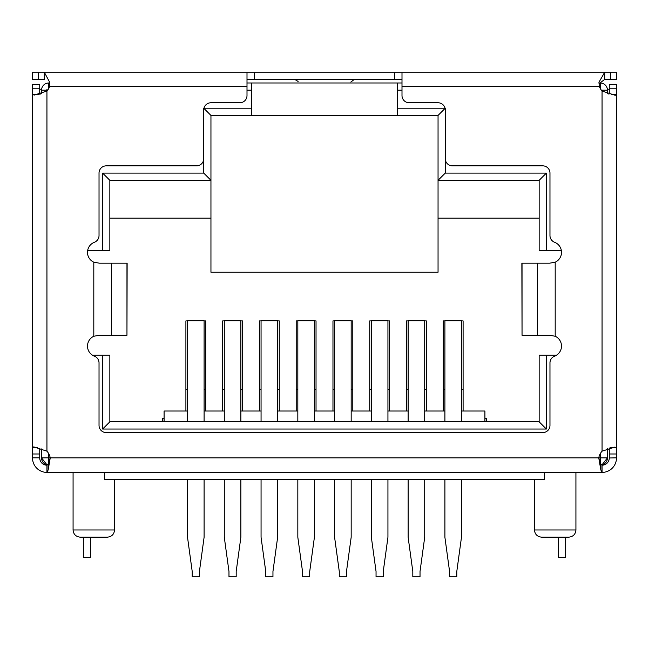 <?xml version="1.0" encoding="UTF-8"?>
<svg xmlns="http://www.w3.org/2000/svg" width="649" height="649" viewBox="0 0 649 649"><rect width="100%" height="100%" fill="white"/><g stroke="black" fill="none" stroke-linecap="round" stroke-linejoin="round"><path stroke-width="0.97" d="M114.532 529.965L73.077 529.965C73.459 534.305 75.868 536.707 80.281 537.177L107.32 537.177C111.742 536.707 114.143 534.305 114.532 529.965L114.532 479.497M575.923 529.965L534.468 529.965C534.857 534.305 537.258 536.707 541.68 537.177L568.719 537.177C573.132 536.707 575.541 534.305 575.923 529.965L575.923 472.294M484.908 421.826L484.908 411.012L461.48 411.012M444.898 411.012L424.706 411.012M408.132 411.012L387.94 411.012M371.358 411.012L351.174 411.012M334.592 411.012L314.408 411.012M297.826 411.012L277.642 411.012M261.06 411.012L240.868 411.012M224.294 411.012L204.102 411.012M187.52 411.012L164.092 411.012L164.092 421.826M556.599 355.141L546.369 355.141L546.369 429.038L539.157 421.826L109.843 421.826L109.843 355.141L92.401 355.141M546.369 429.038L102.631 429.038L109.843 421.826M546.369 355.141L539.157 355.141L539.157 421.826M445.084 108.399L438.051 115.433L438.051 180.317L445.255 173.105L546.369 173.105L539.157 180.317L539.157 250.603L561.361 250.603M546.369 173.105L546.369 250.603M401.999 79.381L394.795 79.381L394.795 72.177L44.278 72.177L44.278 79.381L32.523 79.381L32.523 72.177L44.278 72.177L49.778 82.447L49.616 86.593A14.416 14.416 0 0 1 46.939 91.038L34.34 95.054L32.523 94.535L32.523 447.68L33.756 446.893L46.939 451.177A14.416 14.416 0 0 1 50.257 457.829L41.536 457.87A7.212 7.212 -0 0 0 47.004 464.871L41.536 457.87L41.536 448.954M41.536 93.699L41.536 90.195A7.212 7.212 0 0 1 48.74 82.991L49.649 82.991M87.639 250.603L102.631 250.603L102.631 173.105L109.843 180.317L210.949 180.317L210.949 115.433L203.916 108.399M102.631 250.603L109.843 250.603L109.843 180.317M102.631 429.038L102.631 355.141M109.843 218.161L210.949 218.161L210.949 272.231L438.051 272.231L438.051 180.317L539.157 180.317M461.48 320.898L463.102 320.898L463.102 411.012M444.898 320.898L443.275 320.898L443.275 411.012M426.328 411.012L426.328 320.898L424.706 320.898M408.132 320.898L406.509 320.898L406.509 411.012M389.562 411.012L389.562 320.898L387.94 320.898M371.358 320.898L369.735 320.898L369.735 411.012M352.796 411.012L352.796 320.898L351.174 320.898M334.592 320.898L332.969 320.898L332.969 411.012M316.031 411.012L316.031 320.898L314.408 320.898M297.826 320.898L296.204 320.898L296.204 411.012M279.265 411.012L279.265 320.898L277.642 320.898M261.06 320.898L259.438 320.898L259.438 411.012M242.491 411.012L242.491 320.898L240.868 320.898M224.294 320.898L222.672 320.898L222.672 411.012M205.725 411.012L205.725 320.898L204.102 320.898M185.898 411.012L185.898 320.898L187.52 320.898M102.631 173.105L203.745 173.105L210.949 180.317L210.949 218.161M601.996 464.871A7.212 7.212 0 0 0 607.464 457.87L601.996 464.871M486.709 421.826L486.709 418.224L484.908 418.224M162.291 421.826L162.291 418.224L164.092 418.224M104.619 472.294L104.619 479.497L544.381 479.497L544.381 472.294M599.149 82.991L600.26 82.991A7.212 7.212 0 0 1 607.464 90.195L607.464 93.253M607.464 448.516L607.464 457.87L600.26 457.87L600.26 462.567M210.949 115.433L251.325 115.433L251.325 82.991L397.675 82.991L397.675 108.221L445.036 108.221M203.964 108.221L251.325 108.221M397.675 108.221L397.675 115.433L438.051 115.433M203.745 173.105L203.745 108.221M445.255 108.221L445.255 173.105M438.051 218.161L539.157 218.161M204.102 421.826L204.102 320.784L187.52 320.784L187.52 421.826M240.868 421.826L240.868 320.784L224.294 320.784L224.294 421.826M277.642 421.826L277.642 320.784L261.06 320.784L261.06 421.826M314.408 421.826L314.408 320.784L297.826 320.784L297.826 421.826M351.174 421.826L351.174 320.784L334.592 320.784L334.592 421.826M387.94 421.826L387.94 320.784L371.358 320.784L371.358 421.826M424.706 421.826L424.706 320.784L408.132 320.784L408.132 421.826M461.48 421.826L461.48 320.784L444.898 320.784L444.898 421.826M397.675 115.433L251.325 115.433M247.001 82.991L251.325 82.991M397.675 82.991L401.999 82.991M187.52 479.497L187.52 537.242L192.209 571.493L192.209 576.823L199.421 576.823L199.421 571.493L204.102 537.242L204.102 479.497M224.294 479.497L224.294 537.242L228.975 571.493L228.975 576.823L236.187 576.823L236.187 571.493L240.868 537.242L240.868 479.497M297.826 479.497L297.826 537.242L302.515 571.493L302.515 576.823L309.719 576.823L309.719 571.493L314.408 537.242L314.408 479.497M371.358 479.497L371.358 537.242L376.047 571.493L376.047 576.823L383.259 576.823L383.259 571.493L387.94 537.242L387.94 479.497M444.898 479.497L444.898 537.242L449.579 571.493L449.579 576.823L456.791 576.823L456.791 571.493L461.48 537.242L461.48 479.497M261.06 479.497L261.06 537.242L265.741 571.493L265.741 576.823L272.953 576.823L272.953 571.493L277.642 537.242L277.642 479.497M334.592 479.497L334.592 537.242L339.281 571.493L339.281 576.823L346.485 576.823L346.485 571.493L351.174 537.242L351.174 479.497M408.132 479.497L408.132 537.242L412.813 571.493L412.813 576.823L420.025 576.823L420.025 571.493L424.706 537.242L424.706 479.497M394.795 72.177L616.477 72.177L616.477 79.381L604.722 79.381L604.722 72.177L598.938 82.309L599.384 86.593A14.416 14.416 0 0 0 602.061 91.038L615.244 95.322L616.477 94.535L611.317 94.535M592.212 72.177L532.602 72.177M116.398 72.177L56.788 72.177M401.999 72.177L401.999 86.593L599.384 86.593M522.039 263.178L522.039 335.265L521.861 263.178L549.654 263.178L555.195 262.196A10.814 10.814 0 0 0 554.587 242.272A7.212 7.212 0 0 1 549.971 235.546L549.971 173.056A7.212 7.212 0 0 0 542.759 165.852L452.467 165.852A7.212 7.212 0 0 1 445.255 158.64L445.255 109.981A7.212 7.212 0 0 0 438.051 102.769L409.211 102.769A7.212 7.212 0 0 1 401.999 95.557L401.999 86.593M254.205 72.177L254.205 79.381L394.795 79.381M254.205 79.381L247.001 79.381M247.001 72.177L247.001 95.557A7.212 7.212 0 0 1 239.789 102.769L210.949 102.769A7.212 7.212 0 0 0 203.745 109.981L203.745 158.64A7.212 7.212 0 0 1 196.533 165.852L106.241 165.852A7.212 7.212 0 0 0 99.029 173.056L99.029 235.546A7.212 7.212 0 0 1 94.413 242.272A10.814 10.814 0 0 0 93.805 262.196L99.346 263.178L127.139 263.178L126.961 335.265L126.961 263.178M298.118 81.458L294.695 79.381M354.305 79.381L350.866 82.066M598.986 83.737L604.722 79.381M600.26 453.732L600.26 457.87L598.743 457.829A14.416 14.416 0 0 1 602.061 451.177L614.66 447.153L616.477 447.68L616.477 84.386L609.265 84.386L609.265 88.232L616.477 88.232M522.039 335.265L549.654 335.265L555.195 336.255A10.814 10.814 0 0 1 554.587 356.171A7.212 7.212 0 0 0 549.971 362.896L549.971 425.387A7.212 7.212 0 0 1 542.759 432.599L106.241 432.599A7.212 7.212 0 0 1 99.029 425.387L99.029 362.896A7.212 7.212 0 0 0 94.413 356.171A10.814 10.814 0 0 1 93.805 336.255L99.346 335.265L126.961 335.265M50.257 457.829L48.14 463.905L48.14 470.022L50.249 457.87L598.751 457.87L600.86 470.022L600.86 463.905L598.743 457.829M48.14 470.022L46.939 472.294L602.061 472.294L600.86 470.022M463.102 389.384L461.48 389.384M444.898 389.384L443.275 389.384M426.328 389.384L424.706 389.384M408.132 389.384L406.509 389.384M389.562 389.384L387.94 389.384M371.358 389.384L369.735 389.384M352.796 389.384L351.174 389.384M334.592 389.384L332.969 389.384M316.031 389.384L314.408 389.384M297.826 389.384L296.204 389.384M279.265 389.384L277.642 389.384M261.06 389.384L259.438 389.384M242.491 389.384L240.868 389.384M224.294 389.384L222.672 389.384M205.725 389.384L204.102 389.384M187.52 389.384L185.898 389.384M610.441 447.68L616.477 447.68L616.477 457.983A14.416 14.416 0 0 1 602.061 472.407L575.923 472.407M602.061 472.01L602.061 464.895L600.86 463.905M46.939 472.01L46.939 464.895L48.14 463.905M73.077 472.407L46.939 472.407A14.416 14.416 0 0 1 32.523 457.983L32.523 447.68L37.683 447.68M38.559 94.535L32.523 94.535L32.523 84.386L39.735 84.386L39.735 94.243M607.407 89.254L609.265 89.254M39.735 89.254L41.593 89.254M609.265 93.886L609.265 88.232M616.477 453.984L609.265 453.984L609.265 447.964M616.477 457.829L609.265 457.983A7.212 7.212 0 0 1 602.061 465.195M609.265 453.984L609.265 457.829M39.735 448.321L39.735 453.984L32.523 453.984M32.523 457.829L39.735 457.829L39.735 453.984M46.939 465.195A7.212 7.212 0 0 1 39.735 457.983L39.735 457.829M608.721 94.032L609.265 93.48M39.735 93.48L40.498 94.032M32.523 94.535L32.523 96.458M565.652 537.177L565.652 557.361L558.44 557.361L558.44 537.177M90.56 537.177L90.56 557.361L83.348 557.361L83.348 537.177M616.477 306.62A7.212 1.866 -90 0 0 616.55 304.632L616.55 250.563A7.212 1.866 -90 0 0 616.477 248.575M32.523 248.575A7.212 1.866 90 0 0 32.45 250.563L32.45 304.632A7.212 1.866 90 0 0 32.523 306.62M48.74 453.732L48.74 462.567M41.536 90.195L47.628 90.195M601.372 90.195L607.464 90.195M48.74 82.991L48.74 88.483M247.001 90.195L251.325 90.195M397.675 90.195L401.999 90.195M600.26 88.483L600.26 82.991M38.526 79.381L38.526 72.177M610.474 72.177L610.474 79.381M49.616 86.593L247.001 86.593M46.939 91.038L46.939 451.177M602.061 451.177L602.061 91.038M555.195 262.196L555.195 336.255M93.805 336.255L93.805 262.196M111.652 335.265L111.652 263.178M537.348 263.178L537.348 335.265M46.939 90.195L46.939 89.254M32.523 88.232L39.735 88.232M534.468 529.965L534.468 479.497M73.077 529.965L73.077 472.294"/></g></svg>
